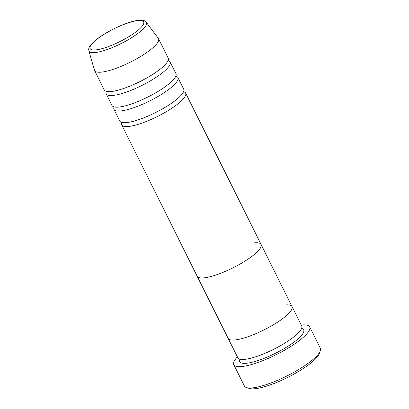 <?xml version="1.0" encoding="UTF-8"?>
<svg xmlns="http://www.w3.org/2000/svg" width="409" height="409" viewBox="0 0 409 409"><rect width="100%" height="100%" fill="white"/><g stroke="black" fill="none" stroke-linecap="round" stroke-linejoin="round"><path stroke-width="0.61" d="M320.252 350.912L319.224 353.703A40.164 9.443 153.5 0 1 294.143 374.025A40.164 9.443 153.5 0 1 256.474 388.55A40.164 9.443 153.5 0 1 249.475 388.478L246.627 387.62A42.393 9.969 -26.5 0 0 254.015 387.691A42.393 9.969 -26.5 0 0 293.78 372.359A42.393 9.969 -26.5 0 0 320.252 350.912A42.393 9.969 -26.5 0 0 320.303 348.192L309.659 326.842A42.393 9.969 153.5 0 1 287.491 348.504A42.393 9.969 153.5 0 1 243.37 366.346A42.393 9.969 153.5 0 1 233.779 364.675A42.393 9.969 153.5 0 1 237.373 356.878M233.779 364.675L244.424 386.024A42.393 9.969 -26.5 0 0 246.627 387.62M283.979 305.134A35.701 8.395 153.5 0 1 292.057 306.54L301.73 325.947A35.701 8.395 153.5 0 1 283.064 344.189A35.701 8.395 153.5 0 1 245.911 359.214A35.701 8.395 153.5 0 1 237.833 357.803L228.161 338.396A35.701 8.395 -26.5 0 0 236.233 339.802A35.701 8.395 153.5 0 1 228.161 338.396L197.194 276.295A35.701 8.395 -26.5 0 0 205.272 277.701A35.701 8.395 153.5 0 1 197.194 276.295L121.718 124.914A35.701 8.395 153.5 0 1 121.836 122.429M292.057 306.54A35.701 8.395 153.5 0 1 273.391 324.782A35.701 8.395 153.5 0 1 236.233 339.802A35.701 8.395 -26.5 0 0 273.391 324.782A35.701 8.395 -26.5 0 0 292.057 306.54L261.09 244.434A35.701 8.395 153.5 0 1 242.425 262.675A35.701 8.395 153.5 0 1 205.272 277.701A35.701 8.395 -26.5 0 0 242.425 262.675A35.701 8.395 -26.5 0 0 261.09 244.434A35.701 8.395 -26.5 0 0 253.013 243.028M301.269 325.017A42.393 9.969 153.5 0 1 309.659 326.842M175.824 76.13A35.701 8.395 153.5 0 1 177.874 77.526L183.682 89.172A35.701 8.395 153.5 0 1 165.011 107.414A35.701 8.395 153.5 0 1 127.859 122.439A35.701 8.395 153.5 0 1 119.786 121.028L113.978 109.387A35.701 8.395 153.5 0 1 114.096 106.902M183.564 91.657A35.701 8.395 153.5 0 1 185.614 93.053A35.701 8.395 153.5 0 1 166.949 111.299A35.701 8.395 153.5 0 1 129.796 126.32A35.701 8.395 153.5 0 1 121.718 124.914M168.084 60.604A35.701 8.395 153.5 0 1 170.134 62.004L175.942 73.646A35.701 8.395 153.5 0 1 157.271 91.887A35.701 8.395 153.5 0 1 120.118 106.913A35.701 8.395 153.5 0 1 112.04 105.507L106.238 93.86A35.701 8.395 153.5 0 1 106.355 91.376M177.874 77.526A35.701 8.395 153.5 0 1 159.208 95.772A35.701 8.395 153.5 0 1 122.056 110.793A35.701 8.395 153.5 0 1 113.978 109.387M158.523 38.712L168.196 58.119A35.701 8.395 153.5 0 1 149.53 76.365A35.701 8.395 153.5 0 1 112.378 91.386A35.701 8.395 153.5 0 1 104.3 89.98L94.627 70.568A35.701 8.395 153.5 0 1 94.494 70.236L88.86 50.854A32.091 7.546 153.5 0 0 96.238 52.418A32.091 7.546 153.5 0 0 130.195 38.584A32.091 7.546 153.5 0 0 146.243 22.244L158.334 38.405A35.701 8.395 153.5 0 1 158.523 38.712A35.701 8.395 153.5 0 1 139.858 56.953A35.701 8.395 153.5 0 1 102.7 71.979A35.701 8.395 153.5 0 1 94.627 70.568M170.134 62.004A35.701 8.395 153.5 0 1 151.468 80.246A35.701 8.395 153.5 0 1 114.316 95.266A35.701 8.395 153.5 0 1 106.238 93.86M301.617 328.427A35.701 8.395 153.5 0 1 288.703 345.779A35.701 8.395 153.5 0 1 247.849 363.095A35.701 8.395 153.5 0 1 239.889 359.204M136.887 20.716A29.893 7.03 -26.5 0 0 98.845 37.832A29.893 7.03 -26.5 0 0 96.907 49.75A29.893 7.03 -26.5 0 0 134.95 32.633A29.893 7.03 -26.5 0 0 136.887 20.716M146.243 22.244C145.272 21.631 145.624 19.688 137.536 20.45C126.678 21.825 105.64 31.779 95.578 40.215C86.652 47.96 89.07 49.453 88.86 50.854M185.614 93.053L261.09 244.434"/></g></svg>
